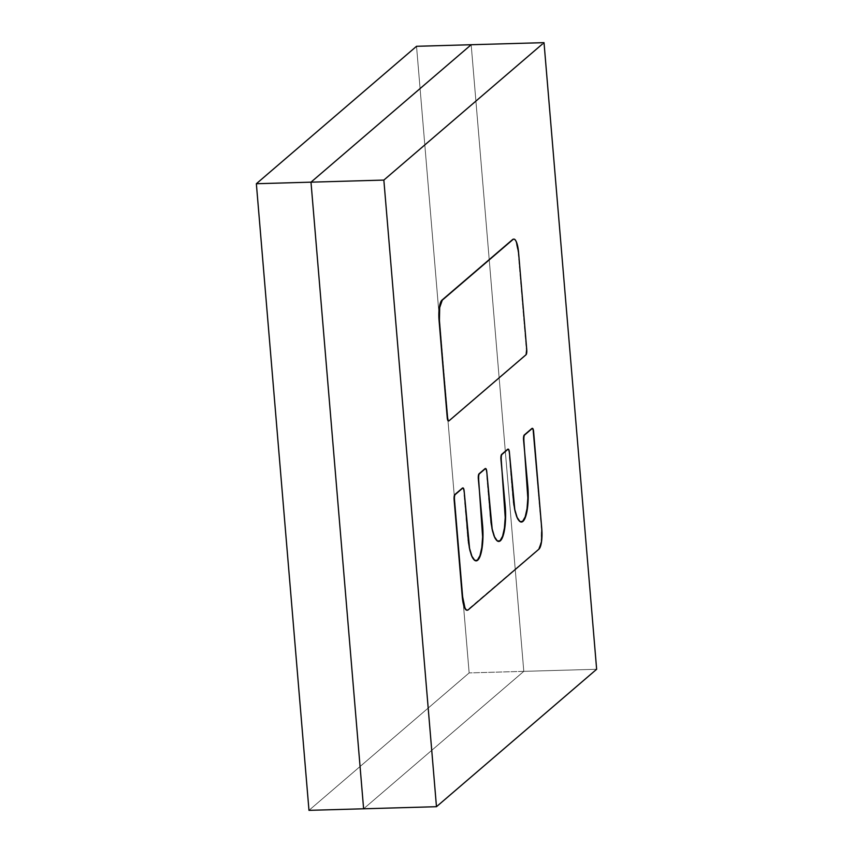 <?xml version="1.0" encoding="UTF-8"?>
<svg xmlns="http://www.w3.org/2000/svg" width="853" height="853" viewBox="0 0 853 853"><rect width="100%" height="100%" fill="white"/><g stroke="black" fill="none" stroke-linecap="round" stroke-linejoin="round"><path stroke-width="0.64" stroke-dasharray="4.26 3.2" d="M512.578 239.554C513.751 238.541 514.881 239.309 515.98 241.836L518.208 252.499L526.376 349.805L525.683 354.752L448.614 420.881L447.782 420.326M507.663 449.254L508.495 449.808L509.038 452.421L514.434 509.614L516.779 517.472L519.648 521.609L522.601 521.386M531.877 428.473L532.709 429.027L533.253 431.639L541.42 528.945L541.165 541.74L538.574 549.172L467.135 610.215M462.433 488.055L463.264 488.609L463.808 491.221L469.203 548.415L471.549 556.284L474.417 560.41L477.381 560.186M485.048 468.649L485.879 469.214L486.423 471.816L491.818 529.02L494.164 536.878L497.032 541.005L499.997 540.791M471.176 44.729L523.795 671.354L596.642 669.274L523.795 671.354L363.613 808.793L523.795 671.354L471.176 44.729L523.795 671.354L469.15 672.921L523.795 671.354L471.176 44.729M513.602 239.16A16.985 4.436 88.4 0 1 518.208 252.499L526.376 349.805A4.148 1.088 88.4 0 1 525.683 354.752L448.614 420.881A4.148 1.088 88.4 0 1 448.561 420.924M508.068 449.211A4.148 1.088 88.4 0 1 509.038 452.421L512.973 499.229A29.066 7.592 88.4 0 0 521.055 522.057A29.066 7.592 88.4 0 0 521.204 522.047M485.453 468.606A4.148 1.088 88.4 0 1 486.423 471.816L490.358 518.635A29.066 7.592 88.4 0 0 498.44 541.463A29.066 7.592 88.4 0 0 498.6 541.452M462.838 488.012A4.148 1.088 88.4 0 1 463.808 491.221L467.743 538.03A29.066 7.592 88.4 0 0 475.825 560.869A29.066 7.592 88.4 0 0 475.985 560.858M532.283 428.43A4.148 1.088 88.4 0 1 533.253 431.639L541.42 528.945A16.985 4.436 88.4 0 1 538.574 549.172L467.913 609.81A16.985 4.436 88.4 0 1 467.039 610.204L467.369 610.194M416.531 46.297L469.15 672.921L308.978 810.35L469.15 672.921L416.531 46.297M363.613 808.793L523.795 671.354L363.613 808.793"/><path stroke-width="1.28" d="M544.022 42.65L383.85 180.079L436.469 806.703L596.642 669.274L544.022 42.65L383.85 180.079L310.993 182.169L471.176 44.729L544.022 42.65L471.176 44.729L310.993 182.169L383.85 180.079L436.469 806.703L596.642 669.274L544.022 42.65M448.614 420.881L447.782 420.326L447.239 417.714L439.06 320.408L439.316 307.613L441.907 300.181L512.578 239.554L441.907 300.181L512.941 239.544L442.27 300.171L439.69 307.602L439.423 320.397L447.239 417.714L439.06 320.408L447.601 417.703L448.145 420.316L448.977 420.87L526.045 354.741L526.749 349.794L518.571 252.488L516.342 241.826C515.244 239.298 514.114 238.531 512.941 239.544A16.985 4.436 -91.6 0 1 513.847 239.149A16.985 4.436 -91.6 0 1 518.571 252.488L526.749 349.794A4.148 1.088 -91.6 0 1 526.045 354.741L448.977 420.87A4.148 1.088 -91.6 0 1 448.753 420.966A4.148 1.088 -91.6 0 1 447.601 417.703L447.239 417.714A4.148 1.088 88.4 0 0 448.39 420.977A4.148 1.088 88.4 0 0 448.561 420.924M521.204 522.047A29.066 7.592 88.4 0 0 522.601 521.386L525.203 516.843L527.037 508.676L527.836 498.109L523.614 436.843L524.243 435.019L531.877 428.473L532.709 429.027M467.913 609.81C466.74 610.812 465.599 610.055 464.501 607.517L462.273 596.855L454.105 499.549L454.798 494.601L462.433 488.055L463.264 488.609M475.985 560.858A29.066 7.592 88.4 0 0 477.381 560.186L479.972 555.644L481.817 547.477L482.617 536.921L478.384 475.643L479.013 473.831L485.048 468.649L485.879 469.214M498.6 541.452A29.066 7.592 88.4 0 0 499.997 540.791L502.588 536.249L504.422 528.071L505.221 517.515L500.999 456.238L501.628 454.425L507.663 449.254L508.495 449.808M363.613 808.793L436.469 806.703L363.613 808.793L310.993 182.169L363.613 808.793L308.978 810.35L363.613 808.793L310.993 182.169L256.358 183.726L416.531 46.297L471.176 44.729L310.993 182.169L363.613 808.793M522.601 521.386A29.066 7.592 88.4 0 0 527.474 486.775L527.847 486.764A29.066 7.592 -91.6 0 1 522.974 521.375L522.974 521.375A29.066 7.592 -91.6 0 1 521.418 522.047A29.066 7.592 -91.6 0 1 513.335 499.218L509.401 452.41L514.796 509.604L517.142 517.462L520.01 521.599L522.974 521.375L525.565 516.833L527.399 508.665L528.199 498.099L527.847 486.764L523.55 439.967L524.243 435.019L531.877 428.473L524.606 435.009L532.24 428.462L533.072 429.027L541.783 528.935L533.615 431.629A4.148 1.088 -91.6 0 0 532.464 428.366A4.148 1.088 -91.6 0 0 532.24 428.462L531.877 428.473A4.148 1.088 88.4 0 1 532.101 428.377L532.464 428.366M499.997 540.791A29.066 7.592 88.4 0 0 504.869 506.181L505.232 506.17A29.066 7.592 -91.6 0 1 500.359 540.781L500.359 540.781A29.066 7.592 -91.6 0 1 498.802 541.452A29.066 7.592 -91.6 0 1 490.72 518.624L486.786 471.805L492.181 529.009L494.527 536.868L497.395 540.994L500.359 540.781L502.95 536.238L504.784 528.06L505.584 517.504L505.232 506.17L500.935 459.372L501.628 454.425L507.663 449.254L501.99 454.414L508.025 449.243L508.857 449.798L509.401 452.41A4.148 1.088 -91.6 0 0 508.249 449.147A4.148 1.088 -91.6 0 0 508.025 449.243L507.663 449.254A4.148 1.088 88.4 0 1 507.887 449.158L508.249 449.147M477.381 560.186A29.066 7.592 88.4 0 0 482.254 525.587L482.617 525.576A29.066 7.592 -91.6 0 1 477.744 560.176L477.744 560.176A29.066 7.592 -91.6 0 1 476.187 560.858A29.066 7.592 -91.6 0 1 468.105 538.019L464.171 491.211L469.566 548.415L471.912 556.273L474.79 560.4L477.744 560.176L480.335 555.634L482.18 547.466L482.979 536.91L482.617 525.576L478.32 478.768L479.013 473.831L485.048 468.649L479.386 473.82L485.41 468.638L486.242 469.203L486.786 471.805A4.148 1.088 -91.6 0 0 485.634 468.542A4.148 1.088 -91.6 0 0 485.41 468.638L485.048 468.649A4.148 1.088 88.4 0 1 485.272 468.553L485.634 468.542M467.369 610.194A16.985 4.436 -91.6 0 1 462.646 596.844L462.273 596.855A16.985 4.436 88.4 0 0 467.007 610.204L467.369 610.194A16.985 4.436 -91.6 0 0 468.276 609.799L538.936 549.161L468.276 609.799C467.103 610.801 465.973 610.044 464.864 607.507L462.646 596.844L454.468 499.538L462.273 596.855L454.105 499.549L454.798 494.601L462.433 488.055L455.171 494.591L462.795 488.044L463.627 488.598L464.171 491.211A4.148 1.088 -91.6 0 0 463.019 487.948A4.148 1.088 -91.6 0 0 462.795 488.044L462.433 488.055A4.148 1.088 88.4 0 1 462.657 487.959L463.019 487.948M541.783 528.935L541.527 541.73L538.936 549.161A16.985 4.436 -91.6 0 0 541.783 528.935M513.602 239.16A16.985 4.436 88.4 0 0 513.485 239.16A16.985 4.436 88.4 0 0 512.578 239.554M439.06 320.408L439.423 320.397A16.985 4.436 -91.6 0 1 442.27 300.171L441.907 300.181A16.985 4.436 88.4 0 0 439.06 320.408M523.55 439.967L523.913 439.956A4.148 1.088 -91.6 0 1 524.606 435.009L524.243 435.019A4.148 1.088 88.4 0 0 523.55 439.967M500.935 459.372L501.297 459.362A4.148 1.088 -91.6 0 1 501.99 454.414L501.628 454.425A4.148 1.088 88.4 0 0 500.935 459.372M478.32 478.768L478.682 478.757A4.148 1.088 -91.6 0 1 479.386 473.82L479.013 473.831A4.148 1.088 88.4 0 0 478.32 478.768M454.105 499.549L454.468 499.538A4.148 1.088 -91.6 0 1 455.171 494.591L454.798 494.601A4.148 1.088 88.4 0 0 454.105 499.549M471.176 44.729L416.531 46.297L256.358 183.726L310.993 182.169L471.176 44.729M308.978 810.35L256.358 183.726L308.978 810.35"/></g></svg>
